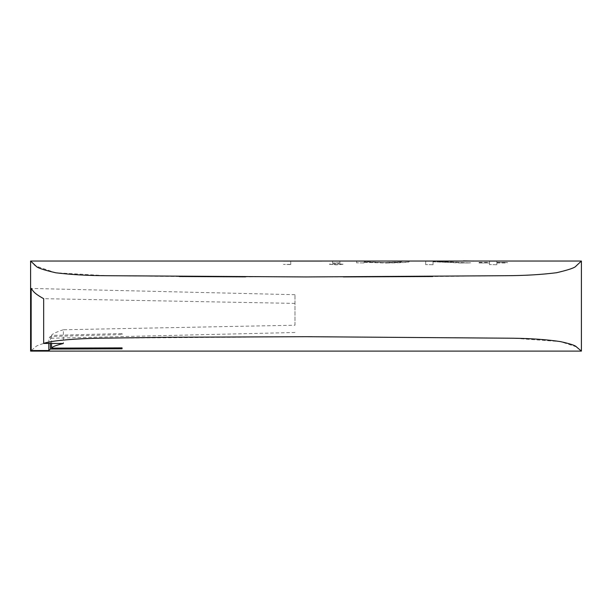 <?xml version="1.0" encoding="UTF-8"?>
<svg xmlns="http://www.w3.org/2000/svg" width="612" height="612" viewBox="0 0 612 612"><rect width="100%" height="100%" fill="white"/><g stroke="black" fill="none" stroke-linecap="round" stroke-linejoin="round"><path stroke-width="0.46" stroke-dasharray="3.06 2.29" d="M322.126 261.148L290.738 261.148L322.126 260.972M290.738 264.384L283.417 264.384L290.738 264.56L290.738 260.972M290.738 264.56L290.738 261.148M283.417 261.072L322.126 261.072M329.455 264.3L336.218 264.82L343.057 264.3L336.218 263.818L329.455 264.3L336.218 264.644L343.057 264.124L336.218 263.642L329.455 264.124M339.912 262.969L339.912 260.896L339.912 262.969L332.591 262.969L339.912 262.793M332.591 262.793L332.591 260.896L339.912 261.072M332.591 262.969L332.591 261.072M363.979 261.385L363.979 260.896L365.104 261.882L363.979 261.209M400.776 262.043L401.648 261.385L400.776 262.043L385.392 262.609L365.104 261.707M385.392 262.609L365.104 261.882M400.776 261.867L385.392 262.433M408.969 261.63L408.969 260.896L408.969 261.63C410.499 262.318 403.071 262.785 386.669 263.03L386.669 262.854C403.071 262.609 410.507 262.143 408.969 261.454M363.979 262.969L356.658 262.793L363.979 262.969L363.979 262.196L386.669 262.854M363.979 262.372L386.669 263.03M363.979 262.793L363.979 262.196M401.648 261.385L401.648 260.896L408.969 261.072M401.648 261.561L401.648 261.072M356.658 262.793L356.658 260.896L363.979 261.072M356.658 262.969L356.658 261.072M433.036 261.538L433.036 260.896L433.036 261.538L463.322 260.896M448.856 261.041L433.036 261.362M439.209 261.661L473.841 260.896L439.209 261.661L470.697 262.969L439.209 261.485M433.036 264.736L425.707 264.56L433.036 264.736L433.036 261.798L460.186 262.969L470.697 262.793M460.186 262.969L470.697 262.969M433.036 261.798L460.186 262.793M433.036 264.56L433.036 261.622M463.322 261.072L473.841 261.072M425.707 264.56L425.707 260.896L433.036 261.072M425.707 264.736L425.707 261.072M496.852 262.548L496.852 260.896L496.852 262.548L507.317 262.372L507.317 262.969L507.317 262.548M496.852 264.736L489.531 264.56L496.852 264.736L496.852 262.793L507.317 262.793M496.852 262.969L507.317 262.969M496.852 264.56L496.852 262.793M479.066 262.969L489.531 262.969L479.066 262.969L479.066 262.372L489.531 262.372L489.531 260.896L496.852 261.072M496.852 262.372L507.317 262.372M489.531 264.56L489.531 262.793M489.531 264.736L489.531 262.969M479.066 262.793L479.066 262.372M479.066 262.548L489.531 262.372M489.531 262.548L489.531 261.072M312.059 336.692L513.965 338.26L560.424 341.603L576.389 346.866L581.4 351.104L581.4 261.041L575.953 266.113C575.012 267.75 568.418 269.976 556.178 272.791C540.717 274.681 523.704 275.652 505.145 275.706L432.707 276.517M343.363 276.915L245.488 276.861M34.241 264.69L30.6 261.041L30.6 351.104L35.534 346.92C36.437 345.535 41.815 343.76 51.653 341.588C65.147 339.576 80.983 338.459 99.152 338.229L306 336.692M179.293 276.517L106.855 275.706L55.516 272.738L36.024 266.098M294.984 325.217L294.984 294.693L294.984 325.217L63.357 329.753L63.357 343.485M294.984 303.407L43.666 298.679M63.357 329.753C55.876 332.201 51.944 334.083 51.553 335.414L122.056 333.532L122.056 334.58L50.398 336.508L48.822 338.314L48.822 343.447M294.984 332.5L48.822 338.314M294.984 294.693L31.158 288.436M51.553 335.414L51.553 343.454M122.056 333.532L122.056 334.58M50.398 336.508L50.398 343.454"/><path stroke-width="0.92" d="M322.126 261.072L283.417 261.072M339.912 261.072L332.591 261.072M363.979 261.072L356.658 261.072M408.969 261.072L401.648 261.072M433.036 261.072L425.707 261.072M463.322 261.072L448.856 261.041M473.841 261.072L463.322 260.896M496.852 261.072L489.531 261.072M43.666 298.679C32.275 292.406 33.056 290.272 31.158 288.436L31.158 350.554L30.6 351.104L30.6 261.041L36.047 266.113C36.988 267.75 43.582 269.976 55.822 272.791C71.283 274.681 88.296 275.652 106.855 275.706L306 276.945L505.145 275.706C523.918 275.66 541.062 274.666 556.591 272.723C568.663 269.884 575.142 267.666 576.014 266.067L581.4 261.041L581.4 351.104L576.466 346.92C575.563 345.535 570.185 343.76 560.347 341.588C546.853 339.576 531.017 338.459 512.848 338.229L306 336.692L169.111 337.258L100.789 338.191C79.346 338.451 51.89 340.303 43.666 343.431L43.666 298.679M432.707 276.517L343.363 276.915M306 336.692L312.059 336.692M30.6 351.104L581.4 351.104L581.4 261.041L30.6 261.041L30.6 351.104M31.158 350.554L48.822 350.538L50.398 349.07L122.056 348.802L122.056 347.891L51.553 348.129C51.936 346.897 55.868 345.352 63.357 343.485L43.666 343.431M36.024 266.098L34.241 264.69M179.293 276.517L245.488 276.861M48.822 343.447L48.822 350.538M51.553 343.454L51.553 348.129M122.056 347.891L122.056 348.802M50.398 343.454L50.398 349.07"/></g></svg>
